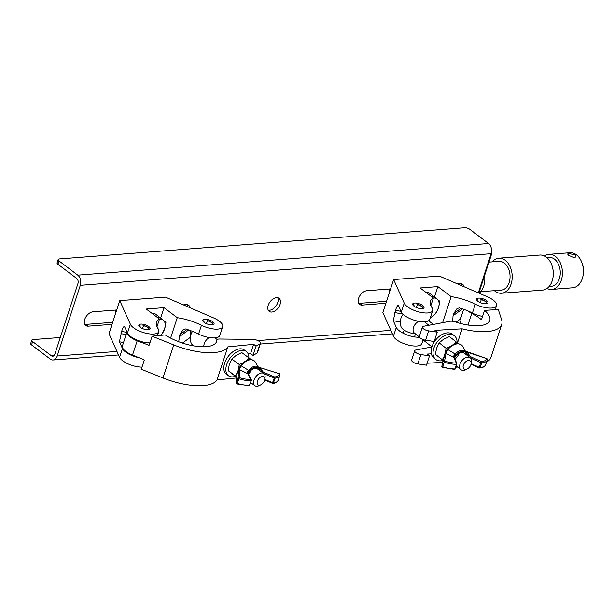 <?xml version="1.0" encoding="UTF-8"?>
<svg xmlns="http://www.w3.org/2000/svg" width="614" height="614" viewBox="0 0 614 614"><rect width="100%" height="100%" fill="white"/><g stroke="black" fill="none" stroke-linecap="round" stroke-linejoin="round"><path stroke-width="0.92" d="M491.515 251.732A7.844 5.365 85.6 0 1 491.054 255.792L478.851 293.116M390.604 288.902L366.865 290.729A8.159 5.089 127.1 0 0 358.584 298.366A8.159 5.089 127.1 0 0 359.597 304.421A8.159 5.089 127.1 0 0 362.176 305.097L385.907 303.27M116.729 309.978L92.998 311.805A8.159 5.089 127.1 0 0 84.717 319.441A8.159 5.089 127.1 0 0 85.73 325.489A8.159 5.089 127.1 0 0 88.301 326.164L112.04 324.338M268.257 310.208A8.159 5.089 127.1 0 0 277.728 302.633A8.159 5.089 127.1 0 0 277.681 297.744M268.211 305.319A8.159 5.089 127.1 0 0 269.224 311.375A8.159 5.089 127.1 0 0 280.076 304.406A8.159 5.089 127.1 0 0 279.063 298.358A8.159 5.089 127.1 0 0 268.211 305.319M84.763 324.322A8.159 5.089 127.1 0 0 85.952 324.392L112.692 322.335M187.8 306.777A8.159 5.089 127.1 0 0 187.308 304.697M478.298 292.878L491.1 253.705A7.529 5.158 85.6 0 0 488.575 243.52L469.794 229.314A3.768 1.42 18.1 0 0 464.706 227.748L59.381 258.939A3.768 1.42 18.1 0 0 58.146 259.545A3.768 1.42 18.1 0 0 58.99 260.927L57.908 264.243L76.689 278.441A3.768 2.579 85.6 0 1 77.947 283.538L54.838 354.247A3.768 2.579 85.6 0 1 52.781 356.227A3.768 2.579 85.6 0 1 51.407 355.79L32.626 341.584L31.544 344.899A3.768 1.42 -161.9 0 1 30.7 343.518L31.782 340.202A3.768 1.42 18.1 0 0 32.626 341.584M358.63 303.255A8.159 5.089 127.1 0 0 359.827 303.316L386.567 301.259M461.667 285.702A8.159 5.089 127.1 0 0 461.175 283.63M190.064 307.752A8.159 5.089 127.1 0 0 188.69 305.311A8.159 5.089 127.1 0 0 186.111 304.636L183.333 304.851M58.99 260.927L77.771 275.133A7.529 5.158 85.6 0 1 80.296 285.31L57.186 356.028A7.529 5.158 85.6 0 1 53.065 359.988A7.529 5.158 85.6 0 1 50.325 359.106L31.544 344.899M463.938 286.684A8.159 5.089 127.1 0 0 462.557 284.236A8.159 5.089 127.1 0 0 459.986 283.568L457.207 283.775M60.31 337.5L33.018 339.596A3.768 1.42 18.1 0 0 31.782 340.202M57.908 264.243A3.768 1.42 -161.9 0 1 57.064 262.861L58.146 259.545M574.428 257.703L575.94 256.775L575.042 254.894L568.948 253.559L567.582 254.042L568.656 255.386L574.428 257.703M544.549 256.023A17.576 12.027 85.6 0 1 549.008 254.349L570.007 252.738A17.576 12.027 85.6 0 1 576.416 254.787A17.576 12.027 85.6 0 1 582.141 263.329A17.576 12.027 85.6 0 1 583.07 275.463A17.576 12.027 85.6 0 1 572.708 287.782L551.71 289.401A17.576 12.027 85.6 0 1 547.043 288.434M546.959 257.657L549.254 257.481A14.437 9.878 85.6 0 1 554.511 259.169A14.437 9.878 85.6 0 1 560.145 275.018A14.437 9.878 85.6 0 1 551.464 286.27L549.177 286.446M492.205 261.871A17.576 12.027 85.6 0 1 498.798 258.21A17.576 12.027 85.6 0 1 505.207 260.267A17.576 12.027 85.6 0 1 512.061 279.562A17.576 12.027 85.6 0 1 501.5 293.262A17.576 12.027 85.6 0 1 495.091 291.205A17.576 12.027 85.6 0 1 494.416 290.66M498.798 258.21L539.883 255.056A17.576 12.027 85.6 0 1 546.283 257.105A17.576 12.027 85.6 0 1 553.145 276.4A17.576 12.027 85.6 0 1 542.576 290.1L501.5 293.262M488.982 262.117L499.044 261.341A14.437 9.878 85.6 0 1 504.301 263.03A14.437 9.878 85.6 0 1 509.935 278.879A14.437 9.878 85.6 0 1 501.254 290.13L480.708 291.711M549.008 254.349A17.576 12.027 85.6 0 1 555.417 256.406A17.576 12.027 85.6 0 1 562.27 275.694A17.576 12.027 85.6 0 1 551.71 289.401M484.607 275.509A17.576 12.027 85.6 0 1 479.158 293.254M582.141 263.329L582.563 264.603A13.807 9.448 85.6 0 1 583.3 274.136L583.07 275.463M460.001 283.561A11.298 7.729 85.6 0 1 459.64 284.827M461.375 285.579L461.022 283.599M142.003 367.111A15.066 5.687 -161.9 0 1 122.723 360.802A15.066 5.687 -161.9 0 1 119.561 357.287L108.985 333.678L119.784 300.637L165.427 297.13L213.472 317.852A15.066 5.687 -161.9 0 1 222.698 326.686A15.066 5.687 -161.9 0 1 201.438 325.297A31.89 12.042 18.1 0 0 177.262 317.691L164.007 307.668L146.247 309.034L159.502 319.057A31.89 12.042 18.1 0 0 156.432 322.358A31.89 12.042 18.1 0 0 158.036 328.636A15.066 5.687 -161.9 0 1 158.796 331.606A15.066 5.687 -161.9 0 1 148.642 333.763A15.066 5.687 -161.9 0 1 133.522 327.769A15.066 5.687 -161.9 0 1 130.36 324.246L119.784 300.637M139.079 357.724A15.066 5.687 -161.9 0 1 125.594 352.022A15.066 5.687 -161.9 0 1 122.432 348.499L119.431 341.798L123.529 342.52M204.04 322.342A5.963 2.249 -161.9 0 1 202.712 320.155A5.963 2.249 -161.9 0 1 206.726 319.295A5.963 2.249 -161.9 0 1 212.713 321.675A5.963 2.249 -161.9 0 1 214.048 323.854A5.963 2.249 -161.9 0 1 210.026 324.714A5.963 2.249 -161.9 0 1 204.04 322.342M140.138 327.254A5.963 2.249 -161.9 0 1 138.81 325.067A5.963 2.249 -161.9 0 1 142.824 324.215A5.963 2.249 -161.9 0 1 148.811 326.587A5.963 2.249 -161.9 0 1 150.146 328.774A5.963 2.249 -161.9 0 1 146.124 329.626A5.963 2.249 -161.9 0 1 140.138 327.254M149.931 342.858A15.066 5.687 -161.9 0 1 130.652 336.549A15.066 5.687 -161.9 0 1 127.482 333.034L124.312 326.164M156.961 326.832L159.502 319.057M124.488 326.333C123.506 326.617 122.554 328.321 121.641 331.453L119.431 341.798M190.463 330.593L190.8 334.998M222.698 326.686L219.827 335.467A15.066 5.687 -161.9 0 1 198.568 334.085A31.89 12.042 18.1 0 0 185.605 328.974L183.202 329.595L179.894 334.622L187.078 329.426M170.592 338.091L177.262 317.691M178.674 341.714L179.894 334.622M160.615 318.037L164.007 307.668M182.465 343.057L190.355 337.347M165.204 334.922A31.89 12.042 18.1 0 0 196.557 346.311A31.89 12.042 18.1 0 0 216.588 341.537A31.89 12.042 18.1 0 0 216.811 340.294A6.278 2.372 -161.9 0 1 216.857 340.049A6.278 2.372 -161.9 0 1 219.566 339.02L253.121 339.396A5.019 1.896 -161.9 0 1 258.287 340.808A5.019 1.896 -161.9 0 1 260.497 343.341A5.019 1.896 -161.9 0 1 260.044 343.84L256.084 346.089L253.659 344.316L227.855 346.856A44.446 16.785 -161.9 0 1 173.762 344.93L152.103 336.211L165.204 334.922M236.812 377.948L217.057 379.889A44.446 16.785 -161.9 0 1 162.963 377.971L141.304 369.244L144.19 360.41L143.707 359.589L132.509 355.076A15.066 5.687 -161.9 0 1 126.07 351.615A15.066 5.687 -161.9 0 1 122.424 345.889L126.991 331.928M127.006 331.967A15.066 5.687 18.1 0 0 130.728 337.362A15.066 5.687 18.1 0 0 137.168 340.824L149.064 345.26M248.171 353.894L250.604 353.656L253.029 355.422L256.997 353.173A5.019 1.896 18.1 0 0 257.45 352.674L260.497 343.341M253.029 355.422L256.084 346.089M250.604 353.656L253.659 344.316M217.057 379.889L227.855 346.856M149.21 345.045L148.365 345.329L149.21 345.045L152.103 336.211M259.522 385.216A5.019 3.032 126.1 0 0 260.896 384.801A5.019 3.032 126.1 0 0 264.757 379.498A5.019 3.032 126.1 0 0 262.416 376.382A5.019 3.032 126.1 0 0 257.412 381.148A5.019 3.032 126.1 0 0 259.522 385.216M260.896 384.801L259.238 385.623A7.529 4.544 -53.9 0 1 257.189 386.252A7.529 4.544 -53.9 0 1 254.917 385.707A7.529 4.544 -53.9 0 1 254.703 378.508A7.529 4.544 -53.9 0 1 261.518 372.99A7.529 4.544 -53.9 0 1 263.79 373.535A7.529 4.544 -53.9 0 1 265.033 377.671L264.757 379.498M203.81 346.772A7.529 4.544 -53.9 0 1 209.213 337.554M193.579 345.859A10.2 3.853 -161.9 0 1 191.207 343.234A12.679 12.679 0 0 1 192.512 331.376M248.877 357.762A15.066 9.095 126.1 0 0 246.229 351.408L244.203 349.934A15.066 9.095 126.1 0 0 239.667 348.852A15.066 9.095 126.1 0 0 226.036 359.888A15.066 9.095 126.1 0 0 226.459 374.279L228.477 375.753A15.066 9.095 126.1 0 0 233.021 376.842A15.066 9.095 126.1 0 0 235.339 376.328M246.229 351.408A15.066 9.095 126.1 0 0 241.686 350.325A15.066 9.095 126.1 0 0 228.063 361.362A15.066 9.095 126.1 0 0 228.477 375.753M243.236 362.728L239.306 364.524L238.078 370.733L235.553 376.006L228.116 370.587L236.835 377.426M235.553 376.006L236.858 377.034M251.103 359.497L241.755 352.574L236.167 355.36L231.869 359.098L229.344 364.371L228.116 370.587M239.306 364.524L231.869 359.098M249.192 357.993L246.628 360.456M248.355 374.241A7.529 4.544 126.1 0 0 251.095 370.303A7.529 4.544 -53.9 0 1 248.355 374.241M251.049 370.342A7.529 4.544 -53.9 0 1 248.34 374.218M248.233 374.01A7.529 4.544 -53.9 0 1 257.396 368.876L263.79 373.535M241.164 365.169L241.187 365.829L249.499 370.879L247.833 373.45M248.655 385.623A0.944 0.637 -94.2 0 0 249.507 385.239L251.341 380.442A0.944 0.944 0 0 0 251.272 379.705A0.944 0.814 151.9 0 0 250.712 379.322A0.944 0.637 -94.2 0 1 251.026 380.596A16.977 6.416 -161.9 0 1 238.9 378.8L237.38 383.443A16.977 6.416 18.1 0 0 249.507 385.239L251.318 380.296A0.944 0.814 151.9 0 0 251.272 379.705L248.256 374.056A0.944 0.814 -28.1 0 0 247.695 373.673L239.69 369.705L239.26 377.625A16.041 6.056 18.1 0 0 250.712 379.322L247.104 372.56L248.701 370.142A9.617 5.802 -53.9 0 1 259.093 367.832A9.617 5.802 -53.9 0 1 259.645 369.06L263.291 372.138L262.861 372.851M259.768 367.717L263.291 372.138L274.642 376.973A16.041 6.056 18.1 0 0 279.278 373.696L258.724 367.272M259.73 370.626L259.415 369.904A8.711 5.257 126.1 0 0 249.499 370.879M236.981 374.985A0.944 0.936 -52.1 0 1 236.927 374.317L238.785 368.538L236.912 374.279L236.574 382.837L238.086 378.201L238.7 368.876A0.944 0.691 10.1 0 1 239.69 368.446L239.69 369.705A0.944 0.867 3.1 0 0 238.516 370.273M240.788 365.614L241.187 365.829L239.69 368.446M249.798 384.94L249.821 385.085A0.944 0.944 0 0 1 248.992 385.73L237.188 383.996A0.944 0.944 0 0 1 236.536 383.044A0.944 0.867 -176.9 0 0 237.204 383.927L237.38 383.443L236.574 382.837A0.944 0.867 -176.9 0 0 236.536 383.044L236.966 375.123A0.944 0.867 3.1 0 1 237.004 374.916M247.104 372.56A0.944 0.721 -15.6 0 1 247.864 373.043L247.879 372.967M247.972 370.825L248.67 371.716L248.056 373.611M259.645 369.06A0.944 0.683 164 0 1 259.714 369.206L259.714 369.206A0.944 0.683 164 0 1 259.415 369.904M259.899 369.651A0.944 0.729 148.3 0 1 259.922 369.689L259.922 369.689A0.944 0.729 148.3 0 1 259.76 370.595M261.579 371.14L261.157 371.616M148.642 329.68A5.035 1.903 18.1 0 0 148.849 328.344A5.035 1.903 18.1 0 0 147.897 327.369A5.035 1.903 18.1 0 0 143.346 325.458L142.908 325.873M143.346 325.458L143.461 325.735A4.398 1.658 -161.9 0 1 147.429 327.408A4.398 1.658 -161.9 0 1 148.411 329.02A4.398 1.658 -161.9 0 1 146.969 329.726M140.806 327.715A4.398 1.658 -161.9 0 1 140.061 326.287A4.398 1.658 -161.9 0 1 140.268 325.98L140.046 326.656M143.461 325.735L142.525 328.597M138.979 326.034L139.685 325.735A5.035 1.903 18.1 0 0 139.485 326.686M140.268 325.98L139.685 325.735M212.544 324.768A5.035 1.903 18.1 0 0 212.751 323.432A5.035 1.903 18.1 0 0 211.799 322.457A5.035 1.903 18.1 0 0 207.256 320.539L206.818 320.961M207.256 320.539L207.363 320.823A4.398 1.658 -161.9 0 1 211.331 322.488A4.398 1.658 -161.9 0 1 212.314 324.1A4.398 1.658 -161.9 0 1 210.871 324.806M204.708 322.795A4.398 1.658 -161.9 0 1 203.963 321.375A4.398 1.658 -161.9 0 1 204.17 321.068L203.948 321.744M207.363 320.823L206.434 323.678M202.881 321.122L203.587 320.823A5.035 1.903 18.1 0 0 203.387 321.774M204.17 321.068L203.587 320.823M486.587 300.599A5.963 2.249 18.1 0 0 480.601 298.227A5.963 2.249 18.1 0 0 476.579 299.079A5.963 2.249 18.1 0 0 477.915 301.267A5.963 2.249 18.1 0 0 483.901 303.638A5.963 2.249 18.1 0 0 487.915 302.786A5.963 2.249 18.1 0 0 486.587 300.599M422.685 305.519A5.963 2.249 18.1 0 0 416.699 303.147A5.963 2.249 18.1 0 0 412.677 303.999A5.963 2.249 18.1 0 0 414.013 306.186A5.963 2.249 18.1 0 0 419.991 308.558A5.963 2.249 18.1 0 0 424.013 307.706A5.963 2.249 18.1 0 0 422.685 305.519M426.653 292.901L428.027 292.034L439.808 301.274L438.488 307.837A11.927 7.437 -52.9 0 1 431.181 317.261L435.848 313.393L438.488 307.837A11.927 7.437 127.1 0 0 437.13 299.079A11.927 7.437 -52.9 0 0 433.369 297.997L420.122 287.966L437.874 286.6L451.129 296.623A31.89 12.042 -161.9 0 1 475.305 304.222A15.066 5.687 18.1 0 0 496.572 305.611A15.066 5.687 18.1 0 0 493.203 300.092A15.066 5.687 18.1 0 0 487.339 296.785L439.302 276.054L393.651 279.57L404.227 303.178A15.066 5.687 18.1 0 0 418.955 311.958A15.066 5.687 18.1 0 0 432.663 310.531A15.066 5.687 18.1 0 0 431.911 307.568A31.89 12.042 -161.9 0 1 430.299 301.29A31.89 12.042 -161.9 0 1 433.377 297.99L430.828 305.764M451.129 296.623L442.61 322.688M460.945 308.358L453.761 313.554L457.069 308.52L459.472 307.898A31.89 12.042 -161.9 0 1 472.435 313.01A15.066 5.687 18.1 0 0 482.566 316.394M453.761 313.554L453.04 315.765L452.702 321.299M400.274 321.959L393.298 320.731L395.516 310.385C396.421 307.261 397.373 305.557 398.356 305.258L401.356 311.958A15.066 5.687 18.1 0 0 416.085 320.738A15.066 5.687 18.1 0 0 429.792 319.318L432.663 310.531M393.651 279.57L382.86 312.603L393.428 336.211A15.066 5.687 18.1 0 0 408.156 344.991A15.066 5.687 18.1 0 0 421.864 343.571L423.069 339.903M393.298 320.731L396.299 327.431A15.066 5.687 18.1 0 0 419.539 337.224M428.557 320.754L433.407 324.422M437.874 286.6L434.482 296.969M460.508 318.965L456.072 322.173M467.914 310.93A15.066 5.687 18.1 0 0 467.952 310.96A15.066 5.687 18.1 0 0 471.767 313.378A31.89 12.042 -161.9 0 1 480.156 318.658A31.89 12.042 -161.9 0 1 481.123 319.441L481.522 319.418M481.652 319.188L484.546 310.354A31.89 12.042 -161.9 0 1 489.78 320.516A31.89 12.042 -161.9 0 1 455.358 321.936A6.278 2.372 18.1 0 0 450.047 321.283L423.599 326.28A5.019 1.896 18.1 0 0 422.424 327.024A5.019 1.896 18.1 0 0 428.618 330.869L437.245 332.151L434.981 330.37L462.104 328.828A44.446 16.785 18.1 0 0 501.715 324.422A44.446 16.785 18.1 0 0 501.592 319.71L498.322 309.571L484.546 310.354M471.767 313.378L467.952 325.036M461.705 323.77A15.066 5.687 -161.9 0 1 460.201 319.902L463.67 309.279M431.389 353.833L427.229 354.071L429.501 355.851L420.874 354.57A5.019 1.896 -161.9 0 1 414.673 350.724A5.019 1.896 -161.9 0 1 415.847 349.98L431.88 346.948M414.673 350.724L411.626 360.065A5.019 1.896 18.1 0 0 417.819 363.91L426.446 365.184L429.501 355.851M470.861 364.731A44.446 16.785 18.1 0 0 472.227 364.747M486.518 362.114A44.446 16.785 18.1 0 0 490.916 357.455L501.715 324.422M427.083 363.242L442.663 362.36M422.424 327.024L419.37 336.365A5.019 1.896 18.1 0 0 425.571 340.21L434.198 341.484L437.245 332.151M462.104 328.828L457.491 342.95M434.827 339.542L436.086 339.465M468.566 360.518A5.019 3.231 128.2 0 0 463.378 365.146A5.019 3.231 128.2 0 0 465.681 369.359A5.019 3.231 128.2 0 0 467.576 368.753A5.019 3.231 128.2 0 0 470.938 364.478A5.019 3.231 128.2 0 0 468.566 360.518M467.576 368.753L466.295 369.474A7.529 4.851 -51.8 0 1 463.447 370.38A7.529 4.851 -51.8 0 1 460.96 369.674A7.529 4.851 -51.8 0 1 460.738 362.367A7.529 4.851 -51.8 0 1 467.776 357.118A7.529 4.851 -51.8 0 1 470.263 357.824A7.529 4.851 -51.8 0 1 471.337 363.058L470.938 364.478M419.454 337.063L414.435 333.118A7.529 4.851 -51.8 0 1 413.567 327.239A7.529 4.851 -51.8 0 1 418.687 321.314M403.145 314.322A12.679 12.679 0 0 0 401.172 327.078A10.2 3.853 18.1 0 0 403.183 329.426A10.2 3.853 18.1 0 0 415.317 333.816M457.085 342.627A15.066 9.694 128.2 0 0 454.368 335.758L452.48 334.269A15.066 9.694 128.2 0 0 447.506 332.857A15.066 9.694 128.2 0 0 433.423 343.349A15.066 9.694 128.2 0 0 433.86 357.962L435.748 359.443A15.066 9.694 128.2 0 0 440.722 360.863A15.066 9.694 128.2 0 0 443.055 360.464L435.372 354.293L436.638 348.077L439.125 342.812L443.661 339.227L449.417 336.595L456.363 342.052L453.723 344.354M454.368 335.758A15.066 9.694 128.2 0 0 449.394 334.338A15.066 9.694 128.2 0 0 435.311 344.83A15.066 9.694 128.2 0 0 435.748 359.443M458.811 353.679A7.529 4.851 -51.8 0 1 454.936 359.036M454.943 359.06A7.529 4.851 128.2 0 0 458.835 353.695A7.529 4.851 -51.8 0 1 454.943 359.06M458.313 343.617L456.363 342.052M450.001 346.634L446.071 348.268L439.125 342.812M443.922 356.772L442.318 359.75L435.372 354.293M445.434 352.167L446.071 348.268M442.318 359.75L443.07 360.357M466.717 355.038L466.348 354.194A0.944 0.66 -17.3 0 0 466.678 353.472L462.772 346.488A12.196 7.852 128.2 0 0 448.258 349.143L447.882 349.604L455.127 354.025A9.617 6.186 -51.8 0 1 466.195 352.359A9.617 6.186 -51.8 0 1 466.632 353.372L470.27 356.55L481.368 361.577A16.041 6.056 18.1 0 0 486.641 358.591L467.269 352.19L470.27 356.55L469.725 357.402M448.258 349.143L447.798 348.806L447.422 349.289L447.882 349.604L446.255 352.167L444.567 360.978A16.041 6.056 18.1 0 0 456.21 362.997L453.393 356.381A0.944 0.737 168.9 0 1 454.183 356.941L454.475 357.939A0.944 0.829 157.1 0 0 453.876 357.478L446.132 353.388A0.944 0.867 -168.3 0 0 444.966 353.94L443.446 358.584A0.944 0.867 -168.3 0 0 443.423 358.668L443.423 358.668A0.944 0.867 -168.3 0 0 443.408 358.76M466.348 354.194A8.711 5.603 128.2 0 0 455.926 354.785L454.145 357.294M454.544 358.108A7.529 4.851 -51.8 0 1 464.299 353.134L470.263 357.824M443.523 357.993L441.857 366.251A0.944 0.867 11.7 0 1 441.88 366.167L444.966 353.94M466.939 354.025L466.916 353.986A0.944 0.706 -32.7 0 0 466.909 353.979L466.678 353.472A0.944 0.66 -17.3 0 0 466.632 353.372M486.488 359.09L486.664 358.53L465.266 351.093M453.393 356.381L455.127 354.025L455.926 354.785M468.052 356.089L468.612 355.521M466.671 354.999L466.694 354.938A0.944 0.706 -32.7 0 0 466.916 353.986M454.383 357.701L455.066 355.598L454.375 354.692M446.255 352.167A0.944 0.698 -165.3 0 0 445.288 352.582L443.515 358.023A0.944 0.944 149.7 0 0 443.477 358.384M486.411 303.692A5.035 1.903 18.1 0 0 486.626 302.357A5.035 1.903 18.1 0 0 485.674 301.382A5.035 1.903 18.1 0 0 481.123 299.471L480.685 299.885M484.745 303.738A4.398 1.658 18.1 0 0 486.188 303.032A4.398 1.658 18.1 0 0 485.206 301.42A4.398 1.658 18.1 0 0 481.238 299.747L481.123 299.471M480.301 302.61L481.238 299.747M476.748 300.046L478.037 299.993A4.398 1.658 18.1 0 0 477.83 300.3A4.398 1.658 18.1 0 0 478.582 301.72M477.822 300.668L478.037 299.993M477.462 299.747A5.035 1.903 18.1 0 0 477.262 300.699M422.509 308.612A5.035 1.903 18.1 0 0 422.716 307.276A5.035 1.903 18.1 0 0 421.772 306.302A5.035 1.903 18.1 0 0 417.221 304.383L416.783 304.805M420.843 308.658A4.398 1.658 18.1 0 0 422.286 307.944A4.398 1.658 18.1 0 0 421.304 306.34A4.398 1.658 18.1 0 0 417.336 304.667L417.221 304.383M416.399 307.522L417.336 304.667M412.846 304.966L414.135 304.912A4.398 1.658 18.1 0 0 413.928 305.219A4.398 1.658 18.1 0 0 414.68 306.639M413.913 305.588L414.135 304.912M413.56 304.667A5.035 1.903 18.1 0 0 413.352 305.618M431.181 317.261A11.927 7.437 -52.9 0 1 430.299 317.776L431.181 317.261M433.116 295.879L432.026 296.969M152.779 313.977L154.16 313.109L159.249 316.954L158.159 318.044M159.502 319.073A11.927 7.437 -52.9 0 1 163.255 320.155A11.927 7.437 -52.9 0 1 164.621 328.912A11.927 7.437 -52.9 0 1 160.822 335.351M161.129 335.321L164.621 328.912L165.941 322.35L159.249 316.954M491.054 255.792L490.402 255.838M390.803 330.355L257.849 340.586M116.936 351.431L57.186 356.028M491.1 253.705L80.296 285.31M54.063 355.583L51.407 355.79M488.575 243.52L77.771 275.133M88.301 326.164L85.952 324.392M362.176 305.097L359.827 303.316M119.561 357.287L122.432 348.499M127.482 333.034L130.36 324.246M198.568 334.085L201.438 325.297M179.165 336.833L188.682 329.956M121.641 331.453L126.845 332.374M120.92 333.663L126.123 334.584M216.028 342.681L216.811 340.294M132.509 355.076L137.168 340.824M256.997 353.173L260.044 343.84M162.963 377.971L173.762 344.93M260.029 369.843L255.194 361.869A12.196 7.368 126.1 0 0 241.548 365.353M254.917 385.707L250.635 382.591A8.711 5.257 126.1 0 0 250.658 382.606M264.772 379.398L272.547 382.706L274.642 376.973A0.944 0.683 82.8 0 1 275.003 378.239L273.491 382.875A16.977 6.416 18.1 0 0 278.272 380.227L279.792 375.584A16.977 6.416 -161.9 0 1 275.003 378.239L264.15 373.842M279.915 374.77A16.977 6.416 -161.9 0 1 279.792 375.584L279.953 374.509A0.944 0.944 0 0 0 279.286 373.619L279.247 373.68M238.9 378.8L239.26 377.625A0.944 0.867 3.1 0 0 238.086 378.201L238.9 378.8M264.665 379.974L272.486 383.305A0.944 0.944 0 0 0 272.977 383.374A0.944 0.683 82.8 0 0 273.491 382.875L272.547 382.706L272.585 383.266A0.944 0.683 82.8 0 0 272.977 383.374C275.156 383.282 276.922 382.238 278.272 380.227M258.686 367.21L279.278 373.696A0.944 0.867 -0.6 0 1 279.953 374.509M475.305 304.222L472.435 313.01M404.227 303.178L401.356 311.958M396.299 327.431L393.428 336.211M401.088 311.367L395.516 310.385M402.838 314.015L394.794 312.595M462.549 308.888L453.04 315.765M420.874 354.57L417.819 363.91M428.618 330.869L425.571 340.21M456.002 366.665A8.711 5.603 128.2 0 0 457.2 366.719M443.446 358.584L441.88 366.167L442.64 366.773A16.977 6.416 18.1 0 0 454.966 368.914L456.478 364.271A16.977 6.416 -161.9 0 1 444.152 362.13L442.51 367.272M487.27 359.689A16.977 6.416 -161.9 0 1 487.171 360.126A16.977 6.416 -161.9 0 1 481.683 362.851L480.171 367.487A16.977 6.416 18.1 0 0 485.651 364.762L487.301 359.551A0.944 0.867 7.7 0 1 487.27 359.689M471.176 363.642L479.219 367.287L480.739 362.644L470.454 357.985M481.368 361.577L480.739 362.644L481.683 362.851A0.944 0.645 85.4 0 0 481.368 361.577M471.015 364.202L479.189 367.901A0.944 0.944 0 0 0 479.657 367.986A0.944 0.645 85.4 0 0 480.171 367.487L479.219 367.287L479.304 367.87A0.944 0.645 85.4 0 0 479.657 367.986C482.55 367.832 484.546 366.758 485.651 364.762M486.641 358.591A0.944 0.867 7.7 0 1 487.301 359.551A0.944 0.944 0 0 0 486.664 358.53L486.641 358.591M455.304 368.638L456.824 364.002A0.944 0.829 157.1 0 0 456.21 362.997A0.944 0.606 -91.9 0 1 456.478 364.271L456.831 364.117A0.944 0.944 0 0 0 456.808 363.465L454.475 357.939M444.567 360.978A0.944 0.867 -168.3 0 0 443.4 361.523L444.152 362.13L444.567 360.978M455.319 368.761L454.966 368.914A0.944 0.606 -91.9 0 1 454.452 369.413A0.944 0.944 0 0 0 455.319 368.761M454.153 369.298A0.944 0.606 -91.9 0 0 454.452 369.413L442.471 367.333A0.944 0.944 0 0 1 441.857 366.251A0.944 0.867 11.7 0 0 442.487 367.264M389.56 288.979A11.927 7.437 127.1 0 0 389.644 290.921A11.927 7.437 127.1 0 0 389.76 291.496M115.693 310.055A11.927 7.437 127.1 0 0 115.885 312.564M392.384 333.878L260.267 344.04M118.51 354.953L53.065 359.988M157.46 335.681L158.796 331.606M215.959 342.781L216.857 340.049M217.202 339.565L214.9 337.892M215.66 338.444A12.679 12.679 0 0 0 215.637 337.815M248.256 374.056L247.864 373.043M236.912 374.279L236.966 375.054M250.489 383.044L251.08 382.906M255.194 361.869C251.272 357.977 246.559 359.021 241.041 365.023L238.785 368.538M148.849 328.344L149.44 329.304M129.439 353.672L129.239 354.286M212.751 323.432L213.342 324.384M496.572 305.611L495.222 309.748M460.96 369.674L456.233 365.959M431.911 346.849L422.125 339.166M425.625 322.749A12.679 12.679 0 0 0 425.609 321.659M428.848 325.282L424.374 321.767M467.292 352.129L465.259 351.062M447.798 348.806C453.761 342.796 458.75 342.029 462.772 346.488M457.66 367.08L455.818 367.218M447.422 349.289L445.327 352.451M486.626 302.357L487.217 303.316M422.716 307.276L423.315 308.228M403.114 333.21L404.127 330.109M414.481 336.925L415.463 333.924M389.268 289.002L389.675 291.742M115.808 312.818L115.401 310.078"/></g></svg>
